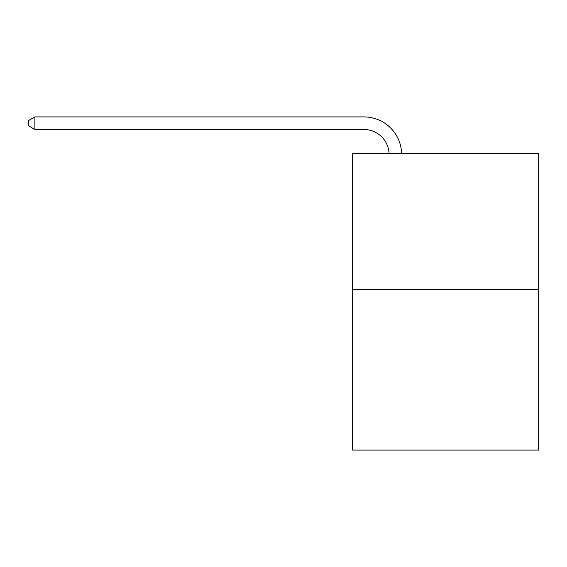 <?xml version="1.0" encoding="UTF-8"?>
<svg xmlns="http://www.w3.org/2000/svg" width="567" height="567" viewBox="0 0 567 567"><rect width="100%" height="100%" fill="white"/><g stroke="black" fill="none" stroke-linecap="round" stroke-linejoin="round"><path stroke-width="0.85" d="M538.65 289.205L538.65 153.459L352.631 153.459L352.631 450.092L538.65 450.092L538.65 289.205L352.631 289.205M363.943 129.482A25.139 25.139 0 0 1 389.054 153.459A25.139 25.139 0 0 0 363.943 129.482A25.139 25.139 0 0 1 389.054 153.459A25.139 25.139 0 0 0 363.943 129.482A25.139 25.139 0 0 1 389.054 153.459A25.139 25.139 0 0 0 363.943 129.482A25.139 25.139 0 0 1 389.054 153.459A25.139 25.139 0 0 0 363.943 129.482A25.139 25.139 0 0 1 389.054 153.459A25.139 25.139 0 0 0 363.943 129.482A25.139 25.139 0 0 1 389.054 153.459A25.139 25.139 0 0 0 363.943 129.482A25.139 25.139 0 0 1 389.054 153.459A25.139 25.139 0 0 0 363.943 129.482A25.139 25.139 0 0 1 389.054 153.459A25.139 25.139 0 0 0 363.943 129.482A25.139 25.139 0 0 1 389.054 153.459A25.139 25.139 0 0 0 363.943 129.482A25.139 25.139 0 0 1 389.054 153.459A25.139 25.139 0 0 0 363.943 129.482A25.139 25.139 0 0 1 389.054 153.459A25.139 25.139 0 0 0 363.943 129.482A25.139 25.139 0 0 1 389.054 153.459A25.139 25.139 0 0 0 363.943 129.482A25.139 25.139 0 0 1 389.054 153.459A25.139 25.139 0 0 0 363.943 129.482A25.139 25.139 0 0 1 389.054 153.459A25.139 25.139 0 0 0 363.943 129.482A25.139 25.139 0 0 1 389.054 153.459A25.139 25.139 0 0 0 363.943 129.482A25.139 25.139 0 0 1 389.054 153.459A25.139 25.139 0 0 0 363.943 129.482A25.139 25.139 0 0 1 389.054 153.459A25.139 25.139 0 0 0 363.943 129.482A25.139 25.139 0 0 1 389.054 153.459A25.139 25.139 0 0 0 363.943 129.482A25.139 25.139 0 0 1 389.054 153.459A25.139 25.139 0 0 0 363.943 129.482A25.139 25.139 0 0 1 389.054 153.459A25.139 25.139 0 0 0 363.943 129.482L34.885 129.482L28.35 125.711L28.35 120.679L34.885 116.908L363.943 116.908A37.706 37.706 0 0 1 401.627 153.459M34.885 129.482L34.885 116.908L363.943 116.908"/></g></svg>
